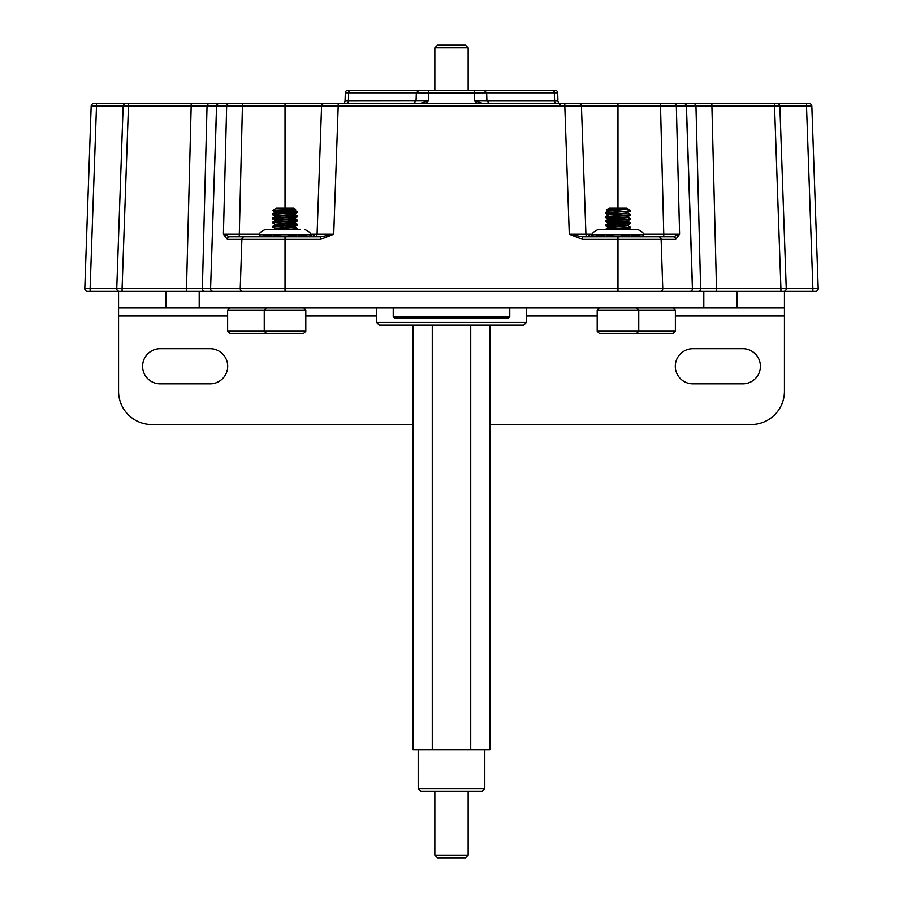 <?xml version="1.0" encoding="UTF-8"?>
<svg xmlns="http://www.w3.org/2000/svg" width="903" height="903" viewBox="0 0 903 903"><rect width="100%" height="100%" fill="white"/><g stroke="black" fill="none" stroke-linecap="round" stroke-linejoin="round"><path stroke-width="1.35" d="M96.497 103.585L93.833 103.585A2.664 2.664 0 0 0 91.169 106.148L96.497 106.148L96.497 103.585L806.503 103.585L806.706 106.148M497.846 90.266L483.195 90.266L497.846 90.266M426.103 103.585L428.349 100.922L428.609 92.93L416.385 92.828M483.297 103.585L474.651 100.922L486.92 101.012L486.649 92.828L474.391 92.93L474.651 100.922L476.897 103.585M345.048 101.012L345.33 92.828L348.682 92.828L348.4 101.012L345.048 101.012A2.664 2.664 0 0 1 342.384 103.585L333.049 103.585M91.169 106.148L84.803 288.599L90.119 288.599L96.497 106.148L128.463 106.148L128.463 103.585L125.799 103.585A2.664 2.664 0 0 0 123.135 106.148L116.758 288.599L122.086 288.599L122.086 291.353L812.881 291.353L780.914 291.353L812.881 291.353L812.881 288.599L818.197 288.599L812.881 288.599L818.197 288.599L811.831 106.148A2.664 2.664 0 0 0 809.167 103.585L806.503 103.585M777.201 103.585L774.537 103.585L774.537 106.148L779.865 106.148A2.664 2.664 0 0 0 777.201 103.585M569.951 103.585L564.804 103.585L564.804 106.148L581.43 106.148L585.912 234.182L569.274 234.182L582.39 239.329L582.39 236.755L569.274 234.182L564.804 106.148L338.196 106.148L333.726 234.182L320.61 239.329L320.61 236.755L259.771 236.755L260.064 234.712C258.743 233.448 260.47 231.721 265.268 229.509L269.783 229.509M346.82 103.585A2.664 1.58 -90 0 0 348.4 101.012L428.349 100.922L419.703 103.585M557.896 99.375L557.67 92.828L554.318 92.828L554.6 101.012L557.952 101.012A2.664 2.664 0 0 0 560.616 103.585M560.108 103.585L560.187 106.125M693.414 103.585A2.664 2.54 90 0 1 695.953 106.148L774.537 106.148L780.914 288.599L786.242 288.599L779.865 106.148L811.797 106.148M660.511 103.585L660.511 106.148L686.348 106.148A2.664 2.528 90 0 0 683.819 103.585M581.43 106.148A2.664 2.664 0 0 0 578.778 103.585A2.664 2.664 0 0 1 581.43 106.148L660.511 106.148L663.761 234.182L679.587 234.182L675.715 239.329A2.664 2.528 -90 0 0 673.175 236.755L582.39 236.755M324.222 103.585A2.664 2.664 0 0 0 321.57 106.148L338.196 106.148L338.196 103.585M229.193 103.585A2.664 2.528 90 0 0 226.664 106.148L321.57 106.148L317.088 234.182L333.726 234.182L320.61 236.755M191.176 103.585L191.176 106.148L216.562 106.148A2.664 2.54 90 0 1 219.102 103.585M711.824 103.585L716.497 288.599L700.626 288.599A2.664 2.54 90 0 1 698.087 291.353M593.023 234.182L588.248 234.182A2.664 2.472 -90 0 0 590.709 236.755M314.436 236.755A2.664 2.664 0 0 0 317.088 234.182L310.372 234.182A2.664 2.099 -90 0 1 310 235.593M242.783 291.353A2.664 2.528 -90 0 1 240.243 288.599L241.88 239.329L227.285 239.329L223.413 234.182L260.087 234.182M209.586 103.585A2.664 2.54 90 0 0 207.047 106.148L202.374 288.599L186.503 288.599L191.176 106.148L128.463 106.148L122.086 288.599L186.503 288.599L186.503 291.353M345.33 92.828A2.664 2.664 0 0 1 347.994 90.266L434.851 90.266L434.851 47.814L468.149 47.814L465.485 45.15L437.515 45.15L465.485 45.15M557.67 92.828A2.664 2.664 0 0 0 555.006 90.266L475.689 90.266A2.664 1.287 -90 0 0 474.391 92.93L428.609 92.93A2.664 1.287 -90 0 0 427.311 90.266L419.003 90.266L416.351 92.828L348.682 92.828A2.664 1.58 -90 0 1 350.262 90.266M475.689 90.266L427.311 90.266M483.963 90.266L486.649 92.828L554.318 92.828A2.664 1.58 -90 0 0 552.738 90.266M806.503 106.148L812.881 288.599L786.242 288.599A2.664 2.664 0 0 1 783.578 291.353L780.914 291.353L780.914 288.599L716.497 288.599L716.497 291.353M673.807 103.585A2.664 2.528 90 0 1 676.336 106.148L679.587 234.182L673.175 236.755L617.968 236.755L605.484 234.712L593 234.712C591.679 233.448 593.406 231.721 598.204 229.509L600.845 229.509M589.433 234.34A2.664 2.348 -74.2 0 0 590.923 236.755M591.014 234.34A2.664 2.224 -103.6 0 0 592.74 236.755M592.628 234.182A2.664 2.099 -90 0 0 593 235.593M585.912 234.182A2.664 2.664 0 0 0 588.564 236.755A2.664 2.664 0 0 1 585.912 234.182L588.248 234.182M311.986 234.34A2.664 2.224 -76.4 0 1 310.26 236.755M313.567 234.34A2.664 2.348 -105.8 0 1 312.077 236.755M314.752 234.182A2.664 2.472 -90 0 1 312.291 236.755M227.285 239.329A2.664 2.528 -90 0 1 229.825 236.755L223.413 234.182L226.664 106.148L216.562 106.148L210.591 288.599A2.664 2.528 90 0 0 213.119 291.353M320.61 239.329L241.88 239.329A2.664 2.528 -90 0 1 244.42 236.755L229.825 236.755M90.119 288.599L90.119 291.353L119.422 291.353A2.664 2.664 0 0 1 116.758 288.599L90.119 288.599M480.802 90.266L483.15 90.266M812.881 291.353L815.533 291.353A2.664 2.664 0 0 0 818.197 288.599M84.803 288.599A2.664 2.664 0 0 0 87.467 291.353L90.119 291.353M642.936 236.518L630.452 234.712L642.936 234.712L643.229 236.755M244.42 236.755L285.032 236.755L272.548 234.712L260.064 234.712M259.771 236.755L257.773 236.755L259.771 236.755M642.936 234.712C644.257 233.448 642.53 231.721 637.732 229.509L598.204 229.509M617.968 236.518L630.452 234.712L605.484 234.712L593 236.518L593 234.712M602.719 229.509L631.174 229.509M673.288 308.002L675.365 310.079L597.188 310.079L599.276 308.002M675.365 331.232L673.288 333.309L599.276 333.309L597.188 331.232L675.365 331.232L675.365 310.079M609.773 210.151L606.85 209.914L609.356 208.119L626.58 208.119L630.621 210.952L605.371 212.566L605.371 213.221L607.008 213.503L613.656 213.966M606.85 209.914L608.091 210.636M612.132 210.252C603.768 209.902 607.38 209.519 622.98 209.112L609.356 210.207L608.024 211.076L627.867 209.056L628.364 210.952M630.621 210.952L626.58 212.973L608.024 214.711L626.58 213.503L627.912 212.668M627.845 213.074L630.621 214.711L627.845 216.878L609.356 218.526L608.024 219.395L612.99 220.084M608.746 219.136L612.99 219.564M627.912 216.833L626.58 217.657L608.024 219.395M627.845 217.228L630.621 218.876L627.845 221.032L609.356 222.691L608.024 223.56L626.58 221.822L627.912 220.998M608.746 223.301L612.99 223.73M622.28 222.217L630.565 222.973L627.845 225.197L609.356 226.856L608.024 227.68M627.912 225.163L626.58 225.987L609.356 227.375L605.315 229.509M624.221 209.056L627.867 209.056M612.99 215.93L613.656 215.975M627.845 225.558L630.621 227.714L627.325 229.509M630.418 210.952L605.315 213.153M606.24 212.894L617.968 213.672M630.565 227.782L606.432 229.509M630.621 227.195L605.371 229.215M630.565 223.617L607.008 225.287L605.371 225.705L613.656 226.45M630.621 223.041L607.008 224.768L605.315 225.637M606.24 225.378L617.968 226.156M630.565 219.463L607.008 221.133L605.371 221.54L613.656 222.285M630.621 218.876L607.008 220.603L605.315 221.472M606.24 221.212L617.968 221.991M630.565 215.298L607.008 216.968L605.371 217.375L613.656 218.131M630.621 214.711L607.008 216.449L605.315 217.318M606.24 217.059L617.968 217.837M303.724 308.002L305.812 310.079L227.635 310.079L229.712 308.002M227.635 331.232L305.812 331.232L303.724 333.309L229.712 333.309L227.635 331.232L227.635 310.079M290.044 209.112C302.81 209.53 290.98 209.902 279.196 210.252C271.645 210.501 270.866 210.726 276.871 210.952L272.83 210.67L276.42 208.119L293.644 208.119L295.597 209.541L276.42 211.595L275.088 212.419L293.644 210.726L294.976 209.902M291.692 209.823L294.254 210.117M289.344 213.277L294.909 214.101L276.42 215.749L275.088 216.573M290.01 213.842L294.254 214.282M294.976 214.022L293.644 214.88L275.155 216.539L272.435 218.763L280.72 219.519M289.344 217.431L294.909 218.266L276.42 219.914L275.088 220.738M294.976 218.176L293.644 219.045L275.155 220.693L272.379 222.341L275.155 224.508M289.344 221.596L294.909 222.42L276.42 224.079L275.088 224.903M285.032 221.822L294.254 222.601M294.976 222.341L293.644 223.21L275.155 224.858L272.379 226.506L275.155 228.662M289.344 225.761L294.909 226.585L276.42 228.233L275.088 229.069M285.032 225.987L294.254 226.766M294.976 226.506L293.644 227.375L274.309 229.509M275.81 212.194L285.032 212.973M291.353 211.765L296.76 212.194M289.344 211.121L295.992 211.595L297.629 212.521L274.072 214.192L272.435 214.609L280.72 215.354M297.685 211.934L274.072 213.672L272.379 214.542M294.909 226.946L297.685 228.583L295.292 229.509M297.685 228.583L287.256 229.509M285.032 223.899L296.76 224.678M291.353 223.73L297.629 224.362L297.629 225.005L272.379 227.025M297.685 224.418L272.435 226.439M291.353 220.084L296.76 220.524M291.353 219.564L297.629 220.197L297.629 220.851L272.379 222.86M297.685 220.264L272.435 222.273M285.032 215.58L296.76 216.359M291.353 215.411L297.629 216.031L297.629 216.686L272.379 218.695M297.685 216.099L272.435 218.12M300.281 229.509L267.909 229.509M285.032 236.518L297.516 234.712L310 236.518L310 234.712L272.548 234.712L260.064 236.518M460.203 318.025L476.468 318.025M509.766 316.693L393.234 316.693L394.566 318.025L508.434 318.025L509.766 316.693L509.766 308.002M526.415 322.484L523.751 325.148L379.249 325.148L376.585 322.484L526.415 322.484L526.415 308.002M484.798 788.601L482.134 791.265L420.866 791.265L418.202 788.601L484.798 788.601L484.798 749.648M418.202 788.601L418.202 749.648M489.945 325.148L489.945 749.648L413.055 749.648L413.055 325.148M470.723 749.648L470.723 325.148M432.277 749.648L432.277 325.148M465.485 857.85L468.149 855.186L434.851 855.186L437.515 857.85L465.485 857.85L443.565 857.85M736.983 291.353L736.983 308.002L784.436 308.002L784.436 291.353L780.914 291.353M736.983 308.002L703.798 308.002L703.798 291.353M199.202 291.353L199.202 308.002L703.798 308.002M199.202 308.002L166.017 308.002L166.017 291.353M413.055 424.534L151.862 424.534A33.298 33.298 0 0 1 118.564 391.236L118.564 308.002L166.017 308.002M118.564 308.002L118.564 291.353L122.086 291.353M489.945 424.534L751.138 424.534A33.298 33.298 0 0 0 784.436 391.236L784.436 315.994L675.365 315.994M784.436 308.002L784.436 315.994M692.883 383.843L742.819 383.843A17.575 17.575 0 0 0 760.394 366.268A17.575 17.575 0 0 0 742.819 348.693L692.883 348.693A17.575 17.575 0 0 0 675.297 366.268A17.575 17.575 0 0 0 692.883 383.843M210.117 383.843L160.181 383.843A17.575 17.575 0 0 1 142.606 366.268A17.575 17.575 0 0 1 160.181 348.693L210.117 348.693A17.575 17.575 0 0 1 227.703 366.268A17.575 17.575 0 0 1 210.117 383.843M489.618 103.585L486.954 101.012L554.6 101.012A2.664 1.58 -90 0 0 556.18 103.585M689.881 291.353A2.664 2.528 -90 0 0 692.409 288.599L692.511 288.599A2.664 2.54 90 0 1 689.971 291.353M683.898 103.585A2.664 2.54 90 0 1 686.438 106.148L692.511 288.599L700.626 288.599L695.953 106.148L686.348 106.148L692.409 288.599L662.757 288.599A2.664 2.528 -90 0 1 660.217 291.353M219.181 103.585A2.664 2.528 90 0 0 216.652 106.148L210.591 288.599L662.757 288.599L661.12 239.329A2.664 2.528 -90 0 0 658.58 236.755M213.029 291.353A2.664 2.54 -90 0 1 210.489 288.599L202.374 288.599A2.664 2.54 90 0 0 204.913 291.353M617.968 291.353L617.968 239.329L582.39 239.329M285.032 291.353L285.032 236.755M617.968 103.585L617.968 208.119M285.032 103.585L285.032 208.119M242.489 103.585L239.239 236.755M675.715 239.329L617.968 239.329L617.968 236.755M642.913 234.182L663.761 234.182L663.761 236.755M597.188 315.994L526.415 315.994M376.585 315.994L305.812 315.994M227.635 315.994L118.564 315.994M416.351 92.828L416.046 101.012L413.382 103.585M597.188 331.232L597.188 310.079M608.091 214.79L605.371 213.221M608.091 218.955L605.371 217.375M608.091 223.12L605.371 221.54M608.091 227.285L605.371 225.705M605.371 212.566L608.091 210.986M605.371 216.731L608.091 215.151M605.371 220.885L608.091 219.316M630.565 222.973L627.845 221.393M605.371 225.05L608.091 223.47M636.671 333.309L638.748 331.232L638.748 310.079L636.671 308.002M305.812 331.232L305.812 310.079M275.155 212.024L272.83 210.67M294.909 214.101L297.629 212.521M275.155 216.178L272.435 214.609M294.909 218.266L297.629 216.686M275.155 220.343L272.435 218.763M294.909 222.42L297.629 220.851M294.909 226.585L297.629 225.005M297.031 229.509L297.629 229.17M297.629 211.878L294.909 210.297M272.435 213.955L275.155 212.374M297.629 216.031L294.909 214.451M297.629 220.197L294.909 218.616M297.629 224.362L294.909 222.781M266.329 333.309L264.252 331.232L264.252 310.079L266.329 308.002M310 234.712C311.354 233.482 309.616 231.755 304.796 229.509M393.234 316.693L393.234 308.002M376.585 322.484L376.585 308.002M434.851 855.186L434.851 791.265M468.149 855.186L468.149 791.265M468.149 90.266L468.149 47.814M434.851 47.814L437.515 45.15"/></g></svg>
